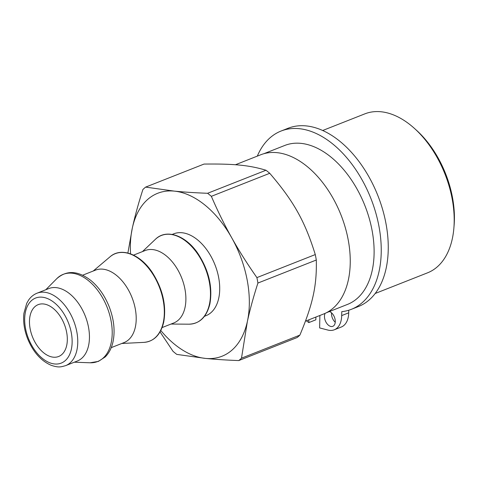 <?xml version="1.0" encoding="UTF-8"?>
<svg xmlns="http://www.w3.org/2000/svg" width="478" height="478" viewBox="0 0 478 478"><rect width="100%" height="100%" fill="white"/><g stroke="black" fill="none" stroke-linecap="round" stroke-linejoin="round"><path stroke-width="0.72" d="M326.48 312.708L347.458 304.426A85.443 52.484 -111.5 0 0 370.976 225.126A85.443 52.484 -111.5 0 0 310.825 145.551A85.443 52.484 -111.5 0 0 284.739 145.467L263.754 153.749M257.319 156.115A95.821 58.86 68.5 0 1 281.016 131.056A95.821 58.86 68.5 0 1 370.94 198.585A95.821 58.86 68.5 0 1 351.36 309.32A95.821 58.86 68.5 0 1 341.764 311.674L341.692 315.588A23.888 14.675 68.5 0 1 334.242 329.802A23.888 14.675 68.5 0 1 327.896 330.065L319.639 327.92L319.872 315.486M308.878 319.824L308.83 322.584L306.386 320.804M329.432 311.542A7.965 4.894 68.5 0 1 335.281 321.592A7.965 4.894 68.5 0 1 332.796 326.331A7.965 4.894 68.5 0 1 326.223 322.56A7.965 4.894 68.5 0 1 325.076 313.383M334.242 329.802L341.256 327.036A23.888 14.675 -111.5 0 0 348.707 312.821L348.755 310.234M331.517 312.821A7.965 4.894 -111.5 0 0 335.245 322.262M308.83 322.584L315.839 319.818L315.892 317.051M351.36 309.32L358.369 306.553A95.821 58.86 -111.5 0 0 377.955 195.813A95.821 58.86 -111.5 0 0 288.031 128.289L281.016 131.056M322.662 130.506L364.816 113.872A85.443 52.484 68.5 0 1 390.902 113.955A85.443 52.484 68.5 0 1 414.498 128.468A85.443 52.484 68.5 0 1 453.867 228.239A85.443 52.484 68.5 0 1 427.535 272.83L375.218 293.474M453.867 228.239L454.1 225.461A81.463 50.041 -111.5 0 0 416.565 130.339L414.498 128.468M305.478 321.162L323.552 314.028A85.604 52.586 -111.5 0 0 341.047 215.1A85.604 52.586 -111.5 0 0 260.713 154.776L235.421 164.755M43.558 352.71A27.873 17.118 -111.5 0 0 58.633 356.498A27.873 17.118 -111.5 0 0 64.327 324.293A27.873 17.118 -111.5 0 0 38.168 304.647A27.873 17.118 -111.5 0 0 29.702 325.877A27.873 17.118 -111.5 0 0 43.558 352.71M65.617 365.64L77.305 361.027A38.939 23.918 -111.5 0 0 85.263 316.03A38.939 23.918 -111.5 0 0 48.72 288.587L37.033 293.199C33.699 294.538 30.927 296.772 28.71 299.903L26.726 303.285L23.9 313.365C23.004 321.485 24.229 329.898 27.581 338.603C33.054 351.933 40.917 360.83 51.17 365.3C58.925 367.881 60.927 366.913 65.617 365.64A38.939 23.918 -111.5 0 0 76.886 350.213A38.939 23.918 -111.5 0 0 66.89 308.119A38.939 23.918 -111.5 0 0 37.033 293.199M111.231 347.643L124.065 342.583A38.939 23.918 -111.5 0 0 132.024 297.579A38.939 23.918 -111.5 0 0 95.481 270.136L82.646 275.203M162.108 327.567L173.747 322.979A38.939 23.918 -111.5 0 0 181.706 277.975A38.939 23.918 -111.5 0 0 145.163 250.532L133.523 255.127M204.5 316.281L205.994 315.689A43.994 27.025 -111.5 0 0 214.986 264.842A43.994 27.025 -111.5 0 0 173.699 233.838L172.205 234.429M315.283 254.571C304.928 221.254 293.707 201.232 269.735 173.293L211.354 196.327C217.645 210.935 224.451 224.791 231.782 237.895C239.131 250.986 247.508 264.226 256.907 277.604L315.283 254.571A99.538 61.142 -111.5 0 1 316.299 260.02L257.917 283.054C253.537 296.605 250.012 309.427 247.359 321.539L241.492 358.165L299.867 335.132C312.869 304.139 316.92 285.635 316.299 260.02M265.989 170.246C249.444 165.233 234.178 163.709 204.01 164.074L145.635 187.107L174.273 191.116C184.269 192.108 195.383 192.831 207.607 193.279L265.989 170.246A99.538 61.142 -111.5 0 1 269.735 173.293M160.805 330.519A87.594 53.805 -111.5 0 0 205.421 358.404A87.594 53.805 -111.5 0 0 247.359 321.539A87.594 53.805 -111.5 0 0 231.782 237.895A87.594 53.805 -111.5 0 0 174.273 191.116A87.594 53.805 -111.5 0 0 132.34 227.988A87.594 53.805 -111.5 0 0 130.554 253.866M241.492 358.165A99.538 61.142 68.5 0 1 238.761 360.567L297.137 337.534A99.538 61.142 -111.5 0 0 299.867 335.132M207.607 193.279A99.538 61.142 68.5 0 1 211.354 196.327M256.907 277.604A99.538 61.142 68.5 0 1 257.917 283.054M238.761 360.567C226.53 360.119 215.423 359.396 205.421 358.404L176.782 354.395A99.538 61.142 68.5 0 1 173.036 351.348L160.046 331.911M127.883 253.041L132.34 227.988C134.999 215.883 138.518 203.054 142.904 189.509A99.538 61.142 68.5 0 1 145.635 187.107M348.707 312.821L341.692 315.588M71.353 349.239A34.96 21.474 -111.5 0 0 42.184 297.191A34.96 21.474 -111.5 0 0 31.668 345.289A34.96 21.474 -111.5 0 0 71.353 349.239M90.025 362.784A46.856 28.782 -111.5 0 0 111.153 342.971A46.856 28.782 -111.5 0 0 95.582 287.708A46.856 28.782 -111.5 0 0 56.816 278.62C66.753 269.921 78.171 270.59 91.077 280.634C98.85 287.206 104.903 295.954 109.247 306.87C113.955 319.268 115.216 330.895 113.023 341.746C111.637 348.068 109.032 353.128 105.22 356.929L98.378 361.404L90.025 362.784L74.359 362.193M143.848 342.379A46.993 28.871 -111.5 0 0 163.273 322.519A46.993 28.871 -111.5 0 0 148.467 268.08A46.993 28.871 -111.5 0 0 110.071 256.776C121.006 246.923 140.185 253.967 152.357 272.585C162.831 289.166 166.607 305.711 163.697 322.22C160.608 334.779 153.994 341.501 143.848 342.379L121.776 343.479M188.852 324.186A46.987 28.865 -111.5 0 0 209.418 304.301A46.987 28.865 -111.5 0 0 194.086 249.229A46.987 28.865 -111.5 0 0 155.374 239.335C165.95 228.651 185.279 234.889 197.82 253.328C208.808 270.112 212.824 287.003 209.872 303.996C206.61 317.105 199.607 323.833 188.852 324.186L171.028 324.048M45.774 289.752L56.816 278.62M93.198 271.038L110.071 256.776M142.444 251.607L155.374 239.335"/></g></svg>
